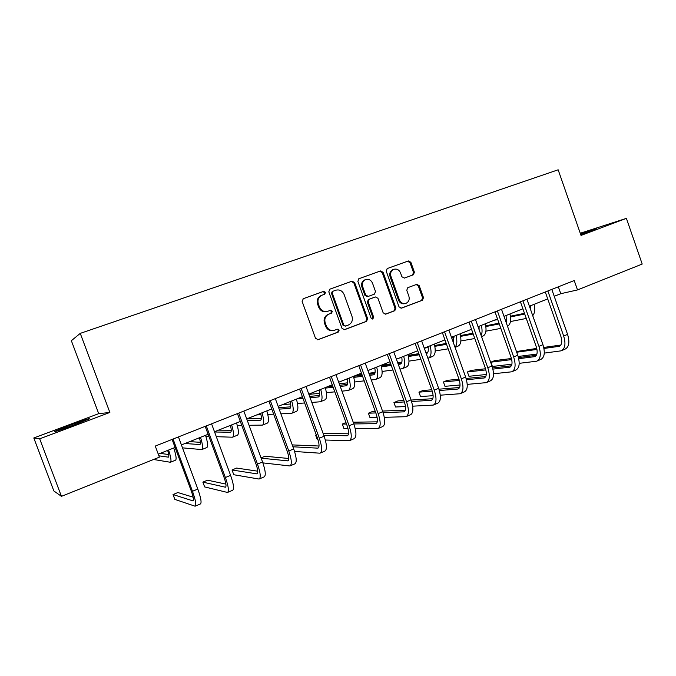 <?xml version="1.0" encoding="UTF-8"?>
<svg xmlns="http://www.w3.org/2000/svg" width="676" height="676" viewBox="0 0 676 676"><rect width="100%" height="100%" fill="white"/><g stroke="black" fill="none" stroke-linecap="round" stroke-linejoin="round"><path stroke-width="1.01" d="M325.502 292.319L323.652 291.373L303.313 298.682L302.13 301.428L315.523 338.338L318.176 339.656L338.363 332.034L339.166 330.116L337.332 329.187L334.738 330.167C330.927 331.155 328.122 329.744 326.322 325.933L325.215 322.875C324.159 318.878 325.342 315.971 328.764 314.171L331.57 313.132L332.339 311.239L330.505 310.301L327.894 311.256C324.074 312.219 321.261 310.791 319.452 306.963L318.345 303.904C317.298 299.992 318.421 297.127 321.734 295.302L324.759 294.195L325.502 292.319M324.083 294.449L324.759 292.607L322.917 291.66L303.085 298.775M317.619 339.783L337.594 332.229L338.397 330.31L337.02 329.313M333.775 330.437C330.04 331.291 327.311 329.863 325.57 326.145L324.472 323.094C323.415 319.097 324.598 316.207 328.012 314.408L330.809 313.368L331.578 311.475L330.032 310.47M580.735 234.631L596.376 228.733L580.481 233.896M70.321 425.12L54.993 431.263C53.387 432.361 59.716 430.274 73.98 425.01L89.114 418.934C90.533 417.903 84.263 419.965 70.321 425.12M413.349 274.811L414.413 272.208L410.864 262.271L408.397 260.944L387.23 268.549L386.233 271.144L399.026 306.853L401.527 308.155L422.432 300.254L423.489 297.626L419.213 285.661L416.754 284.351L407.789 287.672L406.758 290.283L408.887 296.257C409.749 299.553 408.794 301.902 406.039 303.313C403.031 304.09 400.8 302.924 399.355 299.823L390.939 276.34C390.094 273.146 390.981 270.831 393.601 269.394C396.702 268.49 399.009 269.648 400.522 272.859L401.916 276.763L404.4 278.089L413.349 274.811L412.453 275.124L413.518 272.512L409.977 262.601L407.51 261.274L387.111 268.6M318.176 339.656L317.754 339.766L318.176 339.656M581.014 235.417L626.398 218.356L642.2 264.054L577.507 289.928L574.228 280.54L155.26 446.075L159.392 457.153L61.44 496.336L39.681 438.825L109.867 412.453L80.258 333.378L558.156 169.794L581.014 235.417M354.621 282.526L352.044 281.182L329.837 289.159L328.798 291.829L342.005 328.35L344.608 329.668L366.527 321.387L367.643 318.683L354.621 282.526L353.827 282.821L351.25 281.478L329.736 289.21M358.981 278.689L380.554 270.941L383.072 272.284L395.891 308.036L394.809 310.698L385.692 314.137L383.165 312.827L377.935 298.277L375.4 296.95L369.223 299.231L368.158 301.893L373.634 317.103L372.856 318.996L371.073 318.075L357.858 281.36L358.981 278.689M80.258 333.378L71.352 340.712L98.704 413.661L33.8 437.98L39.681 438.825M365.048 279.805L364.634 279.957C361.939 281.436 361.026 283.776 361.888 286.996L362.699 286.7C361.837 283.481 362.75 281.14 365.429 279.661C368.597 278.732 370.963 279.889 372.501 283.143L375.501 291.483L374.445 294.128L368.268 296.409L365.708 295.074L362.699 286.7M33.8 437.98L53.852 490.953L61.44 496.336M626.398 218.356L580.253 233.245M554.227 296.308L560.767 293.705L577.507 289.928M158.269 454.154L175.084 447.453M181.421 444.926L208.115 434.288M214.486 431.744L240.318 421.452M246.715 418.9L271.727 408.929M278.149 406.369L302.366 396.719M308.805 394.15L332.262 384.796M338.718 382.227L361.449 373.16M367.913 370.583L389.942 361.804M396.423 359.218L417.768 350.709M424.258 348.123L444.96 339.867M451.458 337.282L471.527 329.28M478.033 326.685L497.494 318.928M504 316.334L522.886 308.805M529.392 306.211L547.721 298.91M558.359 286.81L560.767 293.705M109.867 412.453L98.704 413.661M322.072 295.167L320.999 295.581C317.695 297.398 316.562 300.262 317.61 304.158L318.345 303.904M327.429 311.408L327.15 311.501C323.331 312.464 320.517 311.036 318.717 307.217L317.61 304.158M344.05 329.787L365.708 321.607L366.823 318.911L353.827 282.821M333.057 291.212L332.246 293.105L343.822 325.139L345.647 326.06L348.377 325.029C351.841 323.272 353.041 320.373 351.993 316.343L344.126 294.533C342.352 290.739 339.572 289.303 335.786 290.224L332.229 291.517L331.493 293.384L332.246 293.105M345.402 326.128L343.045 325.35L331.493 293.384M358.762 278.782L380.554 270.941M385.159 314.247L393.939 310.935L395.021 308.273L382.236 272.597L379.709 271.262M374.715 297.17L368.403 299.493L367.338 302.147L372.806 317.331L373.634 317.103M372.307 319.072L372.806 317.331M368.141 296.451L367.448 296.671L364.896 295.344L361.888 286.996M404.155 278.157L412.453 275.124M393.153 269.563L392.748 269.707C390.128 271.152 389.241 273.459 390.086 276.645L390.939 276.34M405.262 303.532L405.152 303.558C402.152 304.344 399.922 303.178 398.485 300.076L390.086 276.645M400.995 308.264L421.52 300.507L422.576 297.888L418.309 285.948L416.23 284.545M167.665 450.41C168.899 454.585 169.144 456.832 168.4 457.162L158.894 455.818M168.679 454.509L160.161 453.402M153.562 459.486L170.369 462.266C171.594 461.59 171.003 457.517 168.594 450.039M170.589 462.181L175.456 460.212C176.715 459.519 176.149 455.447 173.766 447.985M193.142 497.173L177.864 492.542L173.039 494.553L174.847 499.387L195.094 506.206C196.53 505.251 195.66 500.274 192.483 491.283L173.056 439.045M195.364 506.087L200.341 503.975C201.82 503.003 200.975 498.026 197.814 489.052L178.447 436.916M172.101 439.425L191.249 490.937C193.37 496.928 193.953 500.24 192.998 500.891L173.039 494.553M199.412 437.752C200.569 441.901 200.713 444.166 199.843 444.546L184.962 443.515M200.375 442.298L189.643 441.648M182.512 447.858L201.786 449.582C203.231 448.822 202.808 444.732 200.502 437.321M202.039 449.481L206.755 447.58C208.233 446.802 207.836 442.712 205.546 435.31M230.398 425.407C231.479 429.522 231.53 431.803 230.524 432.234L214.579 431.998M231.251 430.266L218.466 430.164M205.867 436.324L208.909 436.426M216.312 436.679L232.46 437.211C234.116 436.358 233.845 432.26 231.64 424.908M232.747 437.093L237.301 435.251C239 434.389 238.755 430.282 236.558 422.948M225.902 484.109L207.583 480.171L202.868 482.132L204.642 486.914L227.482 492.458C229.189 491.384 228.496 486.407 225.395 477.51L206.307 425.905M227.804 492.322L232.603 490.286C234.344 489.196 233.676 484.219 230.592 475.338L211.563 423.827M205.183 426.353L224.01 477.248C226.071 483.171 226.536 486.492 225.404 487.21L202.868 482.132M257.767 471.189L236.625 468.071L232.02 469.989L233.769 474.729L259.077 479.047C261.037 477.873 260.505 472.887 257.488 464.091L238.721 413.095M259.432 478.895L264.062 476.926C266.065 475.735 265.558 470.75 262.558 461.97L243.842 411.076M237.437 413.611L255.95 463.897C257.962 469.752 258.316 473.082 257.007 473.876L232.02 469.989M260.64 413.349C261.663 417.438 261.612 419.728 260.497 420.202L247.331 420.565M261.367 418.444L246.723 418.917M237.284 425.398L241.755 425.348M249.064 425.28L262.406 425.12C264.265 424.19 264.147 420.083 262.035 412.791M262.727 424.993L267.138 423.21C269.031 422.263 268.93 418.157 266.834 410.881M290.181 401.569C291.136 405.642 290.993 407.932 289.767 408.456L279.146 409.115M290.748 406.851L278.613 407.645M271.955 409.546L269.859 409.673M256.694 414.92L260.978 414.726M267.789 414.422L273.645 414.151M280.878 413.83L291.652 413.315C293.714 412.309 293.73 408.194 291.711 400.961M292.007 413.171L296.274 411.447C298.37 410.433 298.403 406.31 296.401 399.094M319.03 390.069C319.917 394.108 319.697 396.415 318.362 396.981L310.107 397.725M319.435 395.494L309.625 396.398M302.493 397.057L301.217 397.175M302.958 398.35L296.933 398.882M282.602 404.594L290.663 403.995M297.482 403.496L304.639 402.964M311.822 402.431L320.23 401.781C322.469 400.699 322.629 396.575 320.694 389.41M320.618 401.628L324.75 399.955C327.023 398.865 327.192 394.742 325.274 387.585M262.88 462.883L289.894 465.967C292.091 464.691 291.719 459.705 288.779 451.002L270.324 400.615M290.291 465.789L294.761 463.897C297.001 462.612 296.654 457.618 293.722 448.932L275.318 398.637M268.887 401.181L287.097 450.884C289.058 456.672 289.303 460.001 287.841 460.855L261.164 458.193M288.796 458.48L265.026 456.249L261.054 457.897M294.584 451.475L319.959 453.199C322.393 451.83 322.173 446.844 319.3 438.234L301.15 388.43M320.399 453.013L324.708 451.179C327.184 449.802 326.981 444.816 324.125 436.214L306.017 386.511M299.569 389.055L317.483 438.183C319.402 443.912 319.545 447.242 317.923 448.163L292.936 446.785M319.038 446.016L292.252 444.909M325.342 440.025L349.315 440.735C351.959 439.282 351.892 434.296 349.086 425.77L331.223 376.549M349.788 440.532L353.954 438.766C356.632 437.304 356.582 432.31 353.793 423.801L335.98 374.673M329.516 377.225L347.143 425.787C349.01 431.457 349.061 434.786 347.287 435.767L323.804 435.336M348.52 433.806L323.111 433.426M316.292 434.905L315.641 435.175L317.306 439.755L318.024 439.78M316.393 435.183L315.641 435.175M338.11 329.144L338.524 330.285M347.219 378.839C348.047 382.844 347.743 385.159 346.306 385.759L340.248 386.452M347.456 384.382L339.817 385.252M332.719 386.064L327.623 386.647M333.15 387.238L325.418 388.1M308.89 394.387L319.554 393.339M326.398 392.671L334.823 391.843M341.955 391.142L348.157 390.508C350.574 389.359 350.861 385.235 349.002 378.121M348.579 390.339L352.576 388.725C355.018 387.568 355.322 383.436 353.48 376.338L362.175 375.18M355.238 428.618L377.969 428.576C380.833 427.038 380.892 422.044 378.163 413.611L360.578 364.955M378.484 428.356L382.498 426.649C385.388 425.103 385.472 420.109 382.751 411.692L365.217 363.122M358.745 365.682L376.084 413.687C377.909 419.306 377.867 422.627 375.966 423.658L353.844 423.945M377.292 421.841L353.218 422.213M345.96 422.542L342.301 424.072L343.949 428.609L348.013 428.609M346.501 424.021L342.301 424.072M374.766 367.854L374.757 367.854C375.543 371.834 375.163 374.149 373.625 374.8L369.628 375.332M374.834 373.49L369.231 374.242M362.564 376.253L353.768 377.402M339.284 383.799L347.684 382.81M354.604 381.991L364.22 380.85M371.318 380.005L375.459 379.49C378.045 378.281 378.442 374.149 376.676 367.093M375.907 379.312L379.777 377.749C382.388 376.524 382.81 372.391 381.044 365.353M384.323 417.329L405.963 416.695C409.014 415.072 409.208 410.087 406.538 401.738L389.241 353.632M406.504 416.458L410.383 414.81C413.475 413.18 413.687 408.203 411.025 399.862L393.77 351.841M387.28 354.401L404.358 401.874C406.132 407.434 406.006 410.755 403.969 411.845L383.089 412.656M405.372 410.146L382.531 411.076M375.248 411.371L372.527 411.481L368.395 413.205L370.017 417.692L377.157 417.514M375.814 412.926L368.395 413.205M401.696 357.114C402.423 361.077 401.966 363.392 400.336 364.077L398.282 364.398M401.595 362.843L397.919 363.392M390.889 364.44L381.196 365.893M391.243 365.429L381.441 366.874M357.224 374.85L361.829 374.225M368.885 373.262L375.095 372.417M382.117 371.462L392.891 370M399.947 369.045L402.152 368.716C404.89 367.44 405.414 363.308 403.716 356.311M402.626 368.53L406.369 367.017C409.141 365.724 409.681 361.592 407.991 354.604M412.656 406.175L433.299 405.085C436.544 403.386 436.865 398.409 434.262 390.145L417.227 342.571M433.882 404.839L437.625 403.251C440.896 401.544 441.242 396.567 438.639 388.311L421.647 340.822M415.149 343.391L431.964 390.331C433.705 395.832 433.485 399.153 431.322 400.293L411.583 401.519M432.792 398.696L411.101 400.057M403.868 400.513L397.978 400.885L393.939 402.566L395.536 407.011L405.507 406.521M404.383 401.941L393.939 402.566M428.026 346.619C428.702 350.548 428.178 352.88 426.455 353.599L426.987 353.345M427.764 352.416L425.905 352.72M418.9 353.861L408.253 355.601M419.23 354.773L408.456 356.514M401.789 357.596L399.626 357.942M381.112 365.319L390.686 363.874M397.716 362.818L401.823 362.201M408.98 361.119L420.852 359.328M428.753 357.984L432.386 356.514C435.302 355.17 435.952 351.03 434.338 344.101M427.891 358.263L428.254 358.179C431.144 356.844 431.787 352.711 430.156 345.774M440.279 395.19L460.026 393.745C463.449 391.979 463.88 387.002 461.336 378.822L444.563 331.772M460.635 393.483L464.251 391.953C467.699 390.17 468.155 385.193 465.62 377.031L448.881 330.065M442.374 332.634L458.936 379.059C460.635 384.509 460.339 387.821 458.058 389.013L439.358 390.534M459.579 387.492L438.944 389.19M431.761 389.782L422.897 390.508L418.934 392.156L420.514 396.558L433.13 395.68M432.226 391.1L418.934 392.156M453.782 336.352L453.266 342.352M446.236 343.459L434.676 345.495M446.54 344.304L434.845 346.34M428.178 347.498L424.283 348.182M408.194 355.382L418.816 353.641M425.821 352.492L427.883 352.154M435.226 350.945L448.154 348.824M455.049 347.371L457.829 346.247C460.888 344.844 461.649 340.704 460.111 333.834M454.99 347.194C457.027 345.056 457.373 341.143 456.021 335.465M467.226 384.382L486.137 382.658C489.728 380.816 490.286 375.856 487.793 367.752L471.273 321.218M486.779 382.388L490.269 380.901C493.886 379.059 494.46 374.09 491.984 366.003L475.498 319.545M468.983 322.122L485.292 368.04C486.957 373.439 486.585 376.752 484.193 377.977L466.448 379.735M485.757 376.532L466.102 378.484M458.979 379.185L447.301 380.343L443.422 381.957L444.977 386.317L460.043 385.007M459.367 380.419L443.422 381.957M478.98 326.305L479.149 329.837M472.93 333.234L460.5 335.558M453.866 336.792L451.627 337.214M473.208 334.02L460.643 336.352M453.968 337.586L451.712 338M460.871 340.966L474.805 338.515M481.574 336.665L482.732 336.192C485.926 334.738 486.788 330.606 485.317 323.779M481.177 335.55C482.309 333.057 482.351 329.668 481.312 325.376M493.531 373.76L511.673 371.817C515.425 369.916 516.084 364.955 513.659 356.936L497.375 310.901M512.34 371.53L515.712 370.102C519.489 368.192 520.165 363.232 517.748 355.221L501.507 309.27M494.993 311.847L511.064 357.274C512.687 362.615 512.239 365.919 509.738 367.195L492.905 369.121M511.335 365.817L492.601 367.955M485.537 368.758L471.197 370.389L467.403 371.969L468.941 376.287L486.289 374.504M485.858 369.907L467.403 371.969M499.006 323.187L485.748 325.798M479.107 327.1L478.236 327.269M499.268 323.931L485.858 326.542M479.174 327.852L478.49 327.978M485.943 331.164L500.84 328.392M507.499 326.212C510.515 324.472 511.343 320.382 509.983 313.951M506.501 323.407L506.062 315.515M519.21 363.333L536.643 361.212C540.555 359.252 541.315 354.3 538.941 346.357L522.903 300.82M537.344 360.925L540.597 359.539C544.526 357.57 545.304 352.618 542.938 344.684L526.934 299.223M520.419 301.8L536.254 346.746C537.842 352.035 537.327 355.331 534.724 356.649L518.729 358.702M536.347 355.322L518.475 357.604M511.445 358.5L494.612 360.638L490.894 362.192L492.415 366.468L511.901 364.187M511.715 359.581L490.894 362.192M524.483 313.334L510.431 316.216M524.728 314.027L510.524 316.926M497.713 319.537L494.156 320.263M510.456 321.548L526.291 318.455M532.713 315.641C534.784 313.275 535.248 309.507 534.116 304.327M530.913 310.512L530.288 305.856M544.298 353.1L561.072 350.844C565.128 348.824 565.989 343.881 563.666 336.014L547.856 290.959M561.79 350.54L564.942 349.205C569.015 347.177 569.893 342.233 567.578 334.383L551.802 289.396M545.287 291.973L560.894 336.445C562.449 341.684 561.866 344.98 559.162 346.332L543.96 348.47M560.81 345.056L543.741 347.439M536.752 348.41L516.447 351.545M536.972 349.433L516.684 352.221M518.162 356.48L536.896 354.055M322.917 291.66L323.652 291.373M318.717 307.217L319.452 306.963M330.775 313.385L331.527 313.149M328.173 314.34L328.925 314.103M324.472 323.094L325.215 322.875M325.57 326.145L326.322 325.933M337.594 332.229L338.363 332.034M366.823 318.911L367.643 318.683M365.708 321.607L366.527 321.387M351.25 281.478L352.044 281.182M343.045 325.35L343.822 325.139M382.236 272.597L383.072 272.284M395.021 308.273L395.891 308.036M393.939 310.935L394.809 310.698M374.563 297.212L375.4 296.95M368.454 299.476L369.273 299.214M367.338 302.147L368.158 301.893M364.896 295.344L365.708 295.074M398.485 300.076L399.355 299.823M418.309 285.948L419.213 285.661M422.576 297.888L423.489 297.626M421.52 300.507L422.432 300.254M407.51 261.274L408.397 260.944M409.977 262.601L410.864 262.271M413.518 272.512L414.413 272.208M192.483 491.283L197.814 489.052M192.778 500.865L193.311 500.637M230.389 432.243L230.829 432.065M225.395 477.51L230.592 475.338M225.15 487.202L225.784 486.94M257.488 464.091L262.558 461.97M256.728 473.876L257.446 473.572M260.336 420.219L260.835 420.024M289.598 408.481L290.139 408.262M318.176 397.006L318.768 396.77M288.779 451.002L293.722 448.932M287.528 460.871L288.331 460.533M319.3 438.234L324.125 436.214M317.593 448.188L318.472 447.816M349.086 425.77L353.793 423.801M346.932 435.809L347.886 435.403M346.112 385.802L346.746 385.548M378.163 413.611L382.751 411.692M375.577 423.717L376.608 423.277M373.414 374.842L374.098 374.572M406.538 401.738L411.025 399.862M403.564 411.904L404.654 411.439M400.116 364.127L400.834 363.84M434.262 390.145L438.639 388.311M430.899 400.369L432.057 399.879M461.336 378.822L465.62 377.031M457.61 389.089L458.835 388.573M487.793 367.752L491.984 366.003M483.72 378.07L485.005 377.529M513.659 356.936L517.748 355.221M509.256 367.296L510.591 366.73M538.941 346.357L542.938 344.684M534.226 356.759L535.612 356.176M563.666 336.014L567.578 334.383M558.646 346.45L560.083 345.842M320.999 295.581L321.734 295.302M330.809 313.368L331.57 313.132M328.012 314.408L328.764 314.171M332.229 291.517L332.981 291.238M368.403 299.493L369.223 299.231M364.609 279.965L365.429 279.661M392.748 269.707L393.601 269.394M412.512 275.098L413.408 274.794M484.193 377.977L484.616 377.8M509.738 367.195L510.177 367.009M534.724 356.649L535.181 356.455M559.162 346.332L559.643 346.129"/></g></svg>
